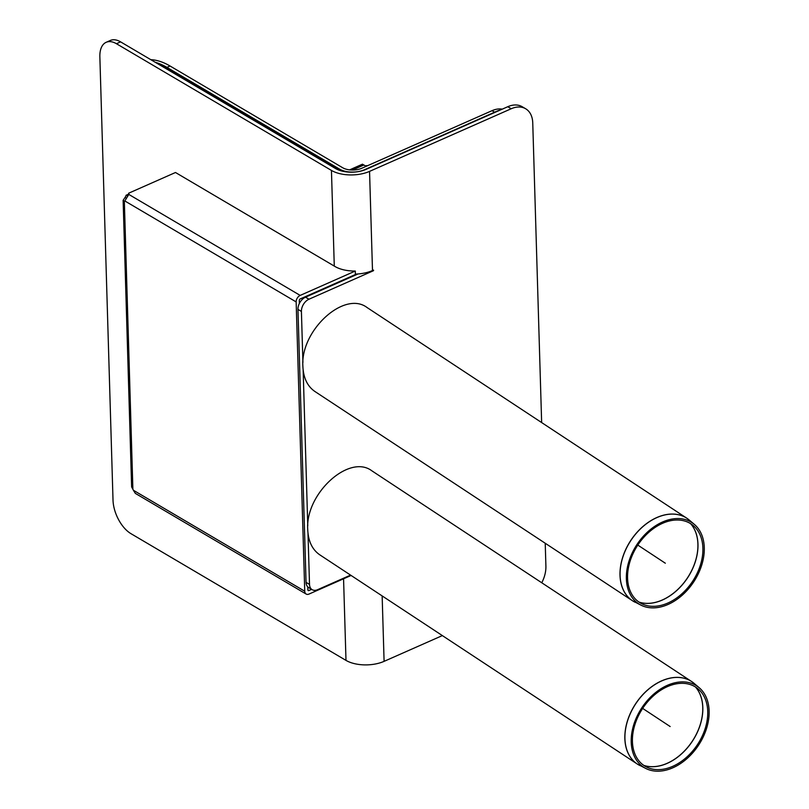 <?xml version="1.0" encoding="UTF-8"?>
<svg xmlns="http://www.w3.org/2000/svg" width="809" height="809" viewBox="0 0 809 809"><rect width="100%" height="100%" fill="white"/><g stroke="black" fill="none" stroke-linecap="round" stroke-linejoin="round"><path stroke-width="1.21" d="M127.418 196.041L126.083 195.252A4.065 2.73 -59.5 0 1 125.051 197.436L123.12 200.339L124.343 201.31A4.065 2.194 -113.9 0 0 124.808 200.945L128.833 194.433A4.065 2.053 -1.7 0 0 128.934 193.938A4.065 2.053 -1.7 0 0 128.651 193.209L128.692 194.585M128.651 193.209L175.492 172.499L335.047 266.535A27.071 13.713 178.3 0 0 355.282 271.045L355.394 274.544L300.281 298.905A1.355 0.91 120.5 0 0 299.279 300.533L299.36 303.456M125.051 197.436L126.093 198.043M128.671 194.109L126.083 195.252M311.617 589.367L308.937 590.55A1.355 0.91 -59.5 0 1 307.865 589.842L307.774 586.929M355.282 271.045L300.179 295.406A5.41 3.64 120.5 0 0 296.155 301.919L304.74 591.227A5.41 3.64 120.5 0 0 306.156 594.049L135.346 493.389L133.394 490.254A4.065 2.194 -113.9 0 0 132.888 489.314L131.624 486.917L123.12 200.349M306.156 594.049A5.41 3.64 120.5 0 0 309.048 594.049L351.096 575.462M350.57 575.118L317.583 589.7A10.153 6.826 -59.5 0 1 312.173 589.7A10.153 6.826 -59.5 0 1 309.513 584.401L307.996 533.414M334.279 266.08L331.447 170.426A27.071 13.713 -1.7 0 0 369.551 171.387L372.494 270.55L373.536 270.085L373.546 270.671L308.967 299.229L305.509 297.186A10.153 6.826 120.5 0 0 297.955 309.392L306.055 582.369A10.153 6.826 120.5 0 0 308.714 587.658L312.173 589.7M307.774 525.739L303.153 370.087M302.92 362.422L301.413 311.425A10.153 6.826 -59.5 0 1 308.967 299.229M442.351 635.591L384.093 661.347A27.071 13.713 178.3 0 1 345.989 660.387L343.562 578.789M545.226 543.244L545.903 566.169A27.071 18.192 -59.5 0 1 541.767 582.773M541.646 422.561L532.747 122.877A27.071 18.192 -59.5 0 0 525.658 108.76A27.071 18.192 -59.5 0 0 511.217 108.75L369.551 171.387M305.509 297.186L358.084 273.948M525.658 108.76L522.199 106.727A27.071 18.192 120.5 0 0 507.769 106.717L366.093 169.354A21.651 10.972 178.3 0 1 335.614 168.575L120.612 41.876A27.071 14.623 -113.9 0 0 110.358 40.45L106.191 42.29A27.071 14.623 -113.9 0 0 99.861 56.873L113.017 500.174A27.071 14.623 -113.9 0 0 130.977 533.677L345.989 660.387M372.979 270.327L373.546 270.671M372.494 270.55A27.071 13.713 178.3 0 1 356.536 274.039A27.071 13.713 178.3 0 1 355.373 274.079M331.447 170.426L116.435 43.716A27.071 14.623 -113.9 0 0 106.191 42.29M158.453 64.184A81.213 43.868 66.1 0 1 165.885 67.845L166.927 67.38A81.213 43.868 -113.9 0 0 155.237 62.283A81.213 43.868 -113.9 0 1 166.927 67.38L339.618 169.152A17.596 8.909 -1.7 0 0 364.394 169.779L494.602 112.208L492.014 110.681L361.795 168.252A13.531 6.856 178.3 0 1 342.743 167.776L170.052 66.004L166.927 67.38L343.077 171.184A12.186 6.169 178.3 0 0 343.522 171.437M150.787 59.664A81.213 43.868 66.1 0 1 170.052 66.004M492.014 110.681A27.071 18.192 -59.5 0 1 502.258 109.154M363.767 165.036L362.472 164.176L349.619 169.86M352.269 170.032L363.767 164.945M366.133 166.341L365.496 165.956A4.733 3.185 -59.5 0 1 367.488 165.744M365.496 165.956L363.848 164.996L352.461 170.032M500.134 110.085A27.071 18.192 120.5 0 0 496.686 111.288L362.24 170.729M165.885 67.845L340.255 170.598M627.572 578.192A46.952 32.845 123.4 0 0 641.84 603.777A46.952 32.845 123.4 0 0 692.656 581.236A46.952 32.845 123.4 0 0 693.323 525.648A46.952 32.845 123.4 0 0 651.235 530.269A46.952 32.845 123.4 0 0 627.572 578.192M626.368 578.769A48.57 33.968 123.4 0 0 641.122 605.233A48.57 33.968 123.4 0 0 693.687 581.914A48.57 33.968 123.4 0 0 694.375 524.404A48.57 33.968 123.4 0 0 650.841 529.187A48.57 33.968 123.4 0 0 626.368 578.769M641.122 605.233L632.446 600.723L314.873 391.465C307.39 386.277 303.395 377.894 302.879 366.325C300.311 330.527 344.29 290.209 367.043 307.521L686.811 518.215A49.4 34.554 123.4 0 0 658.364 516.89A49.4 34.554 123.4 0 0 620.007 575.29A49.4 34.554 123.4 0 0 632.446 600.723A49.4 34.554 123.4 0 0 633.74 601.522M632.426 741.519A46.952 32.845 123.4 0 0 646.684 767.094A46.952 32.845 123.4 0 0 697.5 744.553A46.952 32.845 123.4 0 0 698.167 688.965A46.952 32.845 123.4 0 0 656.079 693.586A46.952 32.845 123.4 0 0 632.426 741.519M631.212 742.086A48.57 33.968 123.4 0 0 645.966 768.55A48.57 33.968 123.4 0 0 698.531 745.231A48.57 33.968 123.4 0 0 699.219 687.731A48.57 33.968 123.4 0 0 655.684 692.504A48.57 33.968 123.4 0 0 631.212 742.086M645.966 768.55L637.29 764.04L319.717 554.782C312.244 549.594 308.249 541.221 307.733 529.642C305.155 493.844 349.144 453.525 371.897 470.838L691.655 681.542A49.4 34.554 123.4 0 0 663.208 680.207A49.4 34.554 123.4 0 0 624.851 738.607A49.4 34.554 123.4 0 0 637.29 764.04A49.4 34.554 123.4 0 0 638.584 764.839M665.322 563.216L637.816 545.094M670.165 726.543L642.659 708.411M124.343 201.31L132.888 489.314M296.155 301.919L124.808 200.945M128.833 194.433L300.179 295.406M307.865 589.923L308.937 590.55M133.394 490.254L304.74 591.227M309.513 584.401L306.055 582.369M297.955 309.392L301.413 311.425M382.151 595.92L384.093 661.347M507.769 106.717L511.217 108.75M116.435 43.716L120.612 41.876M690.593 523.645A47.782 33.412 -56.6 0 1 687.488 577.828A47.782 33.412 -56.6 0 1 638.928 602.058M638.979 602.088A47.771 33.412 123.4 0 0 687.559 577.869A47.771 33.412 123.4 0 0 690.643 523.686M635.085 602.24A49.4 34.544 -56.6 0 1 620.088 575.33A49.4 34.544 -56.6 0 1 658.435 516.941A49.4 34.544 -56.6 0 1 689.248 520.045L686.811 518.215A49.4 34.554 123.4 0 1 688.054 519.095M695.447 686.972A47.782 33.412 -56.6 0 1 692.342 741.145A47.782 33.412 -56.6 0 1 643.782 765.375M643.833 765.415A47.771 33.412 123.4 0 0 692.403 741.196A47.771 33.412 123.4 0 0 695.497 687.003M639.939 765.557A49.4 34.544 -56.6 0 1 624.932 738.647A49.4 34.544 -56.6 0 1 663.279 680.258A49.4 34.544 -56.6 0 1 694.092 683.362L691.655 681.542A49.4 34.554 123.4 0 1 692.898 682.412M694.375 524.404L689.248 520.045M699.219 687.731L694.092 683.362"/></g></svg>

